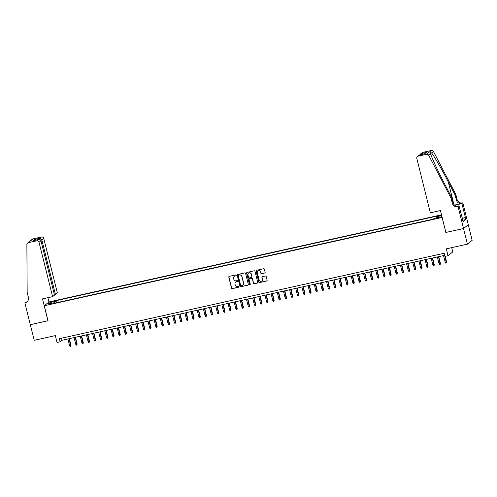 <?xml version="1.0" encoding="UTF-8"?>
<svg xmlns="http://www.w3.org/2000/svg" width="497" height="497" viewBox="0 0 497 497"><rect width="100%" height="100%" fill="white"/><g stroke="black" fill="none" stroke-linecap="round" stroke-linejoin="round"><path stroke-width="0.75" d="M236.199 275.276A0.447 0.429 -128.9 0 0 235.665 274.94L229.247 276.363A0.634 0.615 -128.9 0 0 228.794 277.109L231.546 288.148A0.634 0.615 -128.9 0 0 232.304 288.633L238.728 287.204A0.447 0.429 -128.9 0 0 239.045 286.682A0.447 0.429 -128.9 0 0 238.51 286.347L237.678 286.533A2.038 1.969 -128.9 0 1 235.255 284.998L235.025 284.079A2.038 1.969 -128.9 0 1 236.473 281.687L237.305 281.501A0.447 0.429 -128.9 0 0 237.622 280.979A0.447 0.429 -128.9 0 0 237.088 280.643L236.261 280.824A2.038 1.969 -128.9 0 1 233.832 279.295L233.602 278.37A2.038 1.969 -128.9 0 1 235.05 275.978L235.882 275.798A0.447 0.429 -128.9 0 0 236.199 275.276M441.56 214.996L439.143 215.828L441.665 215.425M264.684 273.058A0.634 0.615 -128.9 0 0 265.137 272.313L264.361 269.219A0.634 0.615 -128.9 0 0 263.609 268.734L256.477 270.318A0.634 0.615 -128.9 0 0 256.023 271.07L258.775 282.11A0.634 0.615 -128.9 0 0 259.533 282.588L266.665 281.004A0.634 0.615 -128.9 0 0 267.119 280.258L266.181 276.512A0.634 0.615 -128.9 0 0 265.423 276.034L262.373 276.711A0.634 0.615 -128.9 0 0 261.919 277.463L262.385 279.314A1.702 1.646 -128.9 0 1 261.838 280.998A1.702 1.646 -128.9 0 1 259.148 280.035L257.34 272.766A1.702 1.646 -128.9 0 1 257.887 271.082A1.702 1.646 -128.9 0 1 260.571 272.045L260.875 273.257A0.634 0.615 -128.9 0 0 261.633 273.735L264.814 272.959A0.634 0.615 -128.9 0 0 264.988 272.884M445.896 232.397L442.075 217.462L44.295 305.748L48.035 320.745L30.336 324.678L34.231 340.296L55.316 335.618L57.031 342.489L60.112 341.806L59.329 338.687L444.181 253.265L444.958 256.39L448.039 255.707L452.773 251.892L451.711 247.636M445.815 232.459L463.521 228.533L467.416 244.151L446.325 248.835L448.039 255.707M245.568 273.387A0.634 0.615 -128.9 0 0 244.81 272.909L237.678 274.493A0.634 0.615 -128.9 0 0 237.224 275.239L239.976 286.278A0.634 0.615 -128.9 0 0 240.734 286.757L247.866 285.179A0.634 0.615 -128.9 0 0 248.32 284.427L245.568 273.387M247.077 272.406L254.209 270.822A0.634 0.615 -128.9 0 1 254.967 271.3L257.719 282.339A0.634 0.615 -128.9 0 1 257.266 283.091L254.215 283.768A0.634 0.615 -128.9 0 1 253.458 283.29L252.339 278.811A0.634 0.615 -128.9 0 0 251.581 278.332L249.556 278.78A0.634 0.615 -128.9 0 0 249.109 279.525L250.271 284.191A0.447 0.429 -128.9 0 1 250.128 284.632A0.447 0.429 -128.9 0 1 249.419 284.377L246.624 273.151A0.634 0.615 -128.9 0 1 247.077 272.406M468.261 224.731L472.15 240.337L467.416 244.151M52.154 301.896L55.857 300.791L52.949 301.257L50.607 302.064L52.154 301.896M441.516 214.822L49.035 301.934L44.295 305.748M436.223 217.947L436.18 216.822L437.074 216.096L57.77 300.287L56.875 301.008L56.938 302.654M436.18 216.822L441.709 215.592M441.858 216.201L441.007 216.885L434.235 218.388L433.341 219.109L54.036 303.3L54.931 302.574L48.153 304.077L50.104 302.511L56.875 301.008M60.112 341.806L62.032 340.259L444.691 255.328M61.516 338.196L62.032 340.259M58.286 302.356L57.77 300.287M55.186 303.04L54.931 302.574M51.098 303.425L50.104 302.511M236.112 275.655A0.447 0.429 -128.9 0 1 236.007 275.692L235.18 275.878A2.038 1.969 -128.9 0 0 234.329 276.307M235.752 282.01A2.038 1.969 -128.9 0 1 236.603 281.582L237.429 281.395A0.447 0.429 -128.9 0 0 237.535 281.358M229.067 276.431A0.634 0.615 -128.9 0 0 228.924 277.009L231.677 288.049A0.634 0.615 -128.9 0 0 232.434 288.527L238.852 287.104A0.447 0.429 -128.9 0 0 238.958 287.067M237.498 274.561A0.634 0.615 -128.9 0 0 237.355 275.133L240.107 286.179A0.634 0.615 -128.9 0 0 240.865 286.657L247.997 285.073A0.634 0.615 -128.9 0 0 248.177 285.005M238.554 275.201A0.447 0.429 -128.9 0 0 238.237 275.723L240.654 285.415A0.447 0.429 -128.9 0 0 241.188 285.75L242.064 285.558A2.038 1.969 -128.9 0 0 243.505 283.166L241.853 276.543A2.038 1.969 -128.9 0 0 239.43 275.009L238.684 275.102A0.447 0.429 -128.9 0 0 238.454 275.239M242.915 285.129A2.038 1.969 -128.9 0 0 243.636 283.06L243.505 283.166M238.684 275.102L239.56 274.903A2.038 1.969 -128.9 0 1 241.983 276.438L243.636 283.06M249.382 278.854A0.634 0.615 -128.9 0 1 249.687 278.68L251.712 278.227A0.634 0.615 -128.9 0 1 252.47 278.705L253.582 283.184A0.634 0.615 -128.9 0 0 254.34 283.663L257.396 282.986A0.634 0.615 -128.9 0 0 257.57 282.917M246.897 272.474A0.634 0.615 -128.9 0 0 246.754 273.052L249.55 284.272A0.447 0.429 -128.9 0 0 250.184 284.57M251.184 274.164A1.702 1.646 -128.9 0 0 248.5 273.201A1.702 1.646 -128.9 0 0 247.947 274.884L248.587 277.444A0.634 0.615 -128.9 0 0 249.345 277.922L251.37 277.475A0.634 0.615 -128.9 0 0 251.817 276.723L251.308 274.058A1.702 1.646 -128.9 0 0 248.562 273.151M251.675 277.301A0.634 0.615 -128.9 0 0 251.948 276.624L251.817 276.723M251.308 274.058L251.948 276.624M257.955 271.033A1.702 1.646 -128.9 0 1 260.701 271.946L261 273.157A0.634 0.615 -128.9 0 0 261.757 273.636L264.814 272.959M261.9 280.948A1.702 1.646 -128.9 0 0 262.515 279.215L262.385 279.314M262.192 276.786A0.634 0.615 -128.9 0 0 262.049 277.357L262.515 279.215M256.297 270.393A0.634 0.615 -128.9 0 0 256.148 270.964L258.906 282.004A0.634 0.615 -128.9 0 0 259.658 282.482L266.79 280.898A0.634 0.615 -128.9 0 0 266.97 280.83M70.978 345.378L70.754 346.39L70.139 346.527L69.642 345.806L70.978 345.378L69.3 338.65M70.754 346.39L69.04 338.706M69.642 345.806L67.934 338.954M462.135 218.394L463.018 220.929M54.378 294.609L55.416 294.379L57.329 292.839L43.773 238.473L41.86 240.014L40.735 240.262M55.416 294.379L41.86 240.014L39.928 238.237L41.456 237.007L33.05 238.871L28.317 242.691A1.945 1.882 -128.9 0 0 26.875 244.512L27.161 292.404L28.41 297.405A4.535 4.386 51.1 0 1 25.192 302.735L24.85 302.81L30.305 324.684L48.023 320.702M47.942 320.77L42.494 298.896L52.589 296.653L39.033 242.287A1.945 1.882 -128.9 0 0 36.722 240.821L28.317 242.691M24.85 302.81L26.881 301.816M48.954 301.996L47.88 297.703M52.589 296.653L54.502 295.112L40.947 240.747L39.033 242.287M27.565 243.052L32.299 239.231A1.945 1.882 51.1 0 1 33.05 238.871M41.456 237.007A1.945 1.882 51.1 0 1 43.773 238.473M27.279 301.592A4.535 4.386 51.1 0 1 25.887 302.17L25.192 302.735M36.722 240.821L38.505 239.523L33.653 240.61M33.392 240.654L38.25 239.591C39.623 239.274 40.524 239.66 40.947 240.747M33.137 240.728L34.815 239.374L36.169 240.039M430.359 212.809L416.803 158.444A1.945 1.882 -128.9 0 1 418.182 156.157L426.588 154.294L431.321 150.473A1.945 1.882 51.1 0 1 433.471 151.504L455.848 194.495L457.091 199.496A4.535 4.386 -128.9 0 0 462.496 202.913L462.831 202.838L468.286 224.706L463.552 228.527L445.908 232.441L440.454 210.566L430.359 212.809M455.848 194.495L455.146 195.06L448.288 181.877C441.758 169.247 433.881 155.623 431.601 153.014C430.545 152.355 430.209 152.622 430.607 153.809C431.589 157.468 438.36 171.993 444.952 184.567L451.81 197.744L453.059 202.745A4.535 4.386 -128.9 0 0 458.458 206.162L457.756 206.727L458.097 206.653L463.552 228.527M451.81 197.744L451.108 198.309L452.357 203.31A4.535 4.386 -128.9 0 0 457.756 206.727M454.482 205.099L461.794 203.478A4.535 4.386 -128.9 0 1 456.395 200.055L455.146 195.06M422.916 152.343L420.468 154.07L422.164 152.703A1.945 1.882 51.1 0 1 422.916 152.343L431.321 150.473M430.47 153.356L430.607 153.809L428.737 155.319L451.108 198.309M462.117 218.307L465.397 217.58L462.222 218.407M462.483 219.786L463.185 221.612L465.658 219.618L465.192 217.748M462.719 219.736L459.023 205.907L458.097 206.653M462.831 202.838L461.906 203.584L454.606 205.205M465.397 217.58L461.906 203.584M457.402 206.267L459.023 205.907M428.737 155.319A1.945 1.882 -128.9 0 0 426.588 154.294M465.658 219.618L462.862 220.239M420.468 154.07L419.791 154.896M421.388 153.573L426.501 152.442L424.426 153.865M426.501 152.442L424.506 153.859M424.823 153.79L419.549 154.946L417.43 156.518M77.134 344.011L76.917 345.024L76.296 345.16L75.799 344.44L77.134 344.011L75.457 337.283M76.917 345.024L75.196 337.339M75.799 344.44L74.09 337.587M83.297 342.644L83.074 343.657L82.459 343.794L81.955 343.073L83.297 342.644L81.62 335.916M83.074 343.657L81.353 335.972M81.955 343.073L80.247 336.221M89.454 341.277L89.23 342.29L88.615 342.427L88.112 341.706L89.454 341.277L87.776 334.549M89.23 342.29L87.509 334.605M88.112 341.706L86.403 334.854M95.61 339.911L95.387 340.923L94.772 341.06L94.268 340.339L95.61 339.911L93.933 333.183M95.387 340.923L93.672 333.238M94.268 340.339L92.56 333.487M101.767 338.544L101.543 339.557L100.928 339.693L100.431 338.973L101.767 338.544L100.09 331.816M101.543 339.557L99.829 331.872M100.431 338.973L98.717 332.12M107.924 337.177L107.7 338.19L107.085 338.327L106.588 337.606L107.924 337.177L106.246 330.449M107.7 338.19L105.985 330.505M106.588 337.606L104.879 330.753M114.08 335.81L113.856 336.823L113.241 336.96L112.744 336.239L114.08 335.81L112.403 329.082M113.856 336.823L112.142 329.138M112.744 336.239L111.036 329.387M120.243 334.444L120.019 335.456L119.404 335.593L118.901 334.872L120.243 334.444L118.559 327.716M120.019 335.456L118.298 327.772M118.901 334.872L117.193 328.02M126.4 333.077L126.176 334.09L125.561 334.226L125.058 333.506L126.4 333.077L124.722 326.349M126.176 334.09L124.455 326.405M125.058 333.506L123.349 326.653M132.556 331.71L132.332 332.723L131.717 332.86L131.214 332.139L132.556 331.71L130.879 324.982M132.332 332.723L130.618 325.038M131.214 332.139L129.506 325.286M138.713 330.343L138.489 331.356L137.874 331.493L137.371 330.772L138.713 330.343L137.035 323.615M138.489 331.356L136.774 323.671M137.371 330.772L135.662 323.92M144.869 328.977L144.646 329.989L144.031 330.126L143.534 329.405L144.869 328.977L143.192 322.249M144.646 329.989L142.931 322.304M143.534 329.405L141.819 322.553M151.026 327.61L150.802 328.623L150.187 328.759L149.69 328.039L151.026 327.61L149.349 320.882M150.802 328.623L149.088 320.938M149.69 328.039L147.982 321.186M157.182 326.243L156.965 327.256L156.344 327.393L155.847 326.672L157.182 326.243L155.505 319.515M156.965 327.256L155.244 319.571M155.847 326.672L154.138 319.819M163.345 324.876L163.122 325.889L162.507 326.026L162.003 325.305L163.345 324.876L161.668 318.148M163.122 325.889L161.401 318.204M162.003 325.305L160.295 318.453M169.502 323.51L169.278 324.522L168.663 324.659L168.16 323.938L169.502 323.51L167.824 316.782M169.278 324.522L167.564 316.837M168.16 323.938L166.452 317.086M175.658 322.143L175.435 323.156L174.82 323.292L174.317 322.572L175.658 322.143L173.981 315.415M175.435 323.156L173.72 315.471M174.317 322.572L172.608 315.719M181.815 320.776L181.591 321.789L180.976 321.926L180.479 321.205L181.815 320.776L180.138 314.048M181.591 321.789L179.877 314.104M180.479 321.205L178.765 314.352M187.972 319.409L187.748 320.422L187.133 320.559L186.636 319.838L187.972 319.409L186.294 312.681M187.748 320.422L186.033 312.737M186.636 319.838L184.927 312.986M194.128 318.043L193.905 319.055L193.29 319.192L192.793 318.471L194.128 318.043L192.451 311.315M193.905 319.055L192.19 311.37M192.793 318.471L191.084 311.619M200.291 316.676L200.067 317.689L199.452 317.825L198.949 317.105L200.291 316.676L198.614 309.948M200.067 317.689L198.346 310.004M198.949 317.105L197.241 310.252M206.448 315.309L206.224 316.322L205.609 316.459L205.106 315.738L206.448 315.309L204.77 308.581M206.224 316.322L204.503 308.637M205.106 315.738L203.397 308.885M212.604 313.942L212.381 314.955L211.765 315.092L211.262 314.377L212.604 313.942L210.927 307.214M212.381 314.955L210.666 307.27M211.262 314.377L209.554 307.519M218.761 312.576L218.537 313.588L217.922 313.725L217.425 313.011L218.761 312.576L217.083 305.848M218.537 313.588L216.822 305.903M217.425 313.011L215.71 306.152M224.917 311.209L224.694 312.222L224.079 312.358L223.582 311.644L224.917 311.209L223.24 304.481M224.694 312.222L222.979 304.537M223.582 311.644L221.873 304.785M231.074 309.842L230.85 310.855L230.235 310.992L229.738 310.277L231.074 309.842L229.397 303.114M230.85 310.855L229.136 303.17M229.738 310.277L228.03 303.418M237.231 308.475L237.013 309.488L236.392 309.625L235.895 308.91L237.231 308.475L235.553 301.747M237.013 309.488L235.292 301.803M235.895 308.91L234.186 302.052M243.393 307.109L243.17 308.121L242.555 308.258L242.051 307.544L243.393 307.109L241.716 300.381M243.17 308.121L241.449 300.437M242.051 307.544L240.343 300.685M249.55 305.742L249.326 306.755L248.711 306.891L248.208 306.177L249.55 305.742L247.873 299.014M249.326 306.755L247.612 299.07M248.208 306.177L246.5 299.318M255.707 304.375L255.483 305.388L254.868 305.525L254.365 304.81L255.707 304.375L254.029 297.647M255.483 305.388L253.768 297.703M254.365 304.81L252.656 297.952M261.863 303.008L261.639 304.021L261.024 304.158L260.527 303.443L261.863 303.008L260.186 296.28M261.639 304.021L259.925 296.336M260.527 303.443L258.813 296.585M268.02 301.642L267.796 302.654L267.181 302.791L266.684 302.077L268.02 301.642L266.342 294.914M267.796 302.654L266.081 294.969M266.684 302.077L264.976 295.218M274.176 300.275L273.959 301.288L273.338 301.424L272.841 300.71L274.176 300.275L272.499 293.547M273.959 301.288L272.238 293.603M272.841 300.71L271.132 293.851M280.339 298.908L280.115 299.921L279.5 300.058L278.997 299.343L280.339 298.908L278.662 292.18M280.115 299.921L278.395 292.236M278.997 299.343L277.289 292.484M286.496 297.541L286.272 298.554L285.657 298.691L285.154 297.976L286.496 297.541L284.818 290.813M286.272 298.554L284.551 290.869M285.154 297.976L283.445 291.118M292.652 296.175L292.429 297.187L291.814 297.324L291.31 296.61L292.652 296.175L290.975 289.447M292.429 297.187L290.714 289.502M291.31 296.61L289.602 289.751M298.809 294.808L298.585 295.821L297.97 295.957L297.473 295.243L298.809 294.808L297.131 288.08M298.585 295.821L296.871 288.136M297.473 295.243L295.758 288.384M304.965 293.441L304.742 294.454L304.127 294.591L303.63 293.876L304.965 293.441L303.288 286.713M304.742 294.454L303.027 286.769M303.63 293.876L301.921 287.017M311.122 292.074L310.898 293.087L310.283 293.224L309.786 292.509L311.122 292.074L309.445 285.346M310.898 293.087L309.184 285.402M309.786 292.509L308.078 285.651M317.285 290.708L317.061 291.72L316.446 291.857L315.943 291.143L317.285 290.708L315.601 283.98M317.061 291.72L315.34 284.035M315.943 291.143L314.234 284.284M323.441 289.341L323.218 290.354L322.603 290.49L322.099 289.776L323.441 289.341L321.764 282.613M323.218 290.354L321.497 282.675M322.099 289.776L320.391 282.917M329.598 287.974L329.374 288.987L328.759 289.124L328.256 288.409L329.598 287.974L327.921 281.246M329.374 288.987L327.66 281.308M328.256 288.409L326.548 281.55M335.755 286.607L335.531 287.62L334.916 287.757L334.413 287.042L335.755 286.607L334.077 279.879M335.531 287.62L333.816 279.941M334.413 287.042L332.704 280.184M341.911 285.241L341.688 286.253L341.072 286.39L340.575 285.676L341.911 285.241L340.234 278.513M341.688 286.253L339.973 278.575M340.575 285.676L338.861 278.817M348.068 283.874L347.844 284.887L347.229 285.023L346.732 284.309L348.068 283.874L346.39 277.146M347.844 284.887L346.129 277.208M346.732 284.309L345.024 277.45M354.224 282.507L354.007 283.52L353.386 283.657L352.889 282.942L354.224 282.507L352.547 275.779M354.007 283.52L352.286 275.841M352.889 282.942L351.18 276.083M360.387 281.14L360.163 282.153L359.548 282.29L359.045 281.575L360.387 281.14L358.71 274.412M360.163 282.153L358.443 274.474M359.045 281.575L357.337 274.717M366.544 279.774L366.32 280.786L365.705 280.923L365.202 280.209L366.544 279.774L364.866 273.046M366.32 280.786L364.605 273.108M365.202 280.209L363.493 273.35M372.7 278.407L372.477 279.42L371.862 279.556L371.358 278.842L372.7 278.407L371.023 271.679M372.477 279.42L370.762 271.741M371.358 278.842L369.65 271.983M378.857 277.04L378.633 278.053L378.018 278.19L377.521 277.475L378.857 277.04L377.18 270.312M378.633 278.053L376.919 270.374M377.521 277.475L375.807 270.616M385.013 275.673L384.79 276.686L384.175 276.823L383.678 276.108L385.013 275.673L383.336 268.945M384.79 276.686L383.075 269.007M383.678 276.108L381.969 269.25M391.17 274.307L390.946 275.319L390.331 275.456L389.834 274.742L391.17 274.307L389.493 267.579M390.946 275.319L389.232 267.641M389.834 274.742L388.126 267.883M397.333 272.94L397.109 273.953L396.494 274.089L395.991 273.375L397.333 272.94L395.649 266.212M397.109 273.953L395.388 266.274M395.991 273.375L394.283 266.516M403.489 271.573L403.266 272.586L402.651 272.723L402.148 272.008L403.489 271.573L401.812 264.845M403.266 272.586L401.545 264.907M402.148 272.008L400.439 265.149M409.646 270.206L409.422 271.219L408.807 271.356L408.304 270.641L409.646 270.206L407.969 263.478M409.422 271.219L407.708 263.54M408.304 270.641L406.596 263.783M415.803 268.84L415.579 269.852L414.964 269.989L414.467 269.275L415.803 268.84L414.125 262.112M415.579 269.852L413.864 262.174M414.467 269.275L412.752 262.416M421.959 267.473L421.736 268.486L421.121 268.622L420.624 267.908L421.959 267.473L420.282 260.745M421.736 268.486L420.021 260.807M420.624 267.908L418.915 261.049M428.116 266.106L427.892 267.119L427.277 267.256L426.78 266.541L428.116 266.106L426.438 259.378M427.892 267.119L426.177 259.44M426.78 266.541L425.072 259.683M434.272 264.739L434.055 265.752L433.434 265.889L432.937 265.174L434.272 264.739L432.595 258.011M434.055 265.752L432.334 258.073M432.937 265.174L431.228 258.316M440.435 263.373L440.212 264.385L439.596 264.522L439.093 263.808L440.435 263.373L438.758 256.645M440.212 264.385L438.491 256.707M439.093 263.808L437.385 256.949M446.592 262.006L446.368 263.019L445.753 263.155L445.25 262.441L446.592 262.006L445.175 256.34M446.368 263.019L444.653 255.34M445.25 262.441L443.541 255.582M53.061 301.698L52.949 301.257M54.409 301.375L54.303 300.958M34.815 239.374L39.928 238.237M453.059 202.745L452.357 203.31M456.395 200.055L457.091 199.496M419.71 154.927L418.182 156.157M433.471 151.504L431.601 153.014M461.794 203.478L462.496 202.913M448.288 181.877L453.929 204.515M419.549 154.946L424.662 153.815"/></g></svg>
